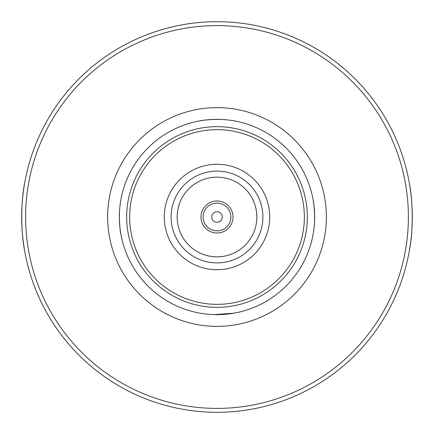 <?xml version="1.0" encoding="UTF-8"?>
<svg xmlns="http://www.w3.org/2000/svg" width="434" height="434" viewBox="0 0 434 434"><rect width="100%" height="100%" fill="white"/><g stroke="black" fill="none" stroke-linecap="round" stroke-linejoin="round"><path stroke-width="0.65" d="M214.108 314.607L233.638 313.223L214.108 314.607M119.393 214.108C118.818 213.539 120.283 234.241 120.777 233.638C120.283 234.241 118.818 213.539 119.393 214.108A97.65 97.65 0 0 1 200.362 120.777C199.759 120.283 220.461 118.818 219.892 119.393C220.461 118.818 199.759 120.283 200.362 120.777A97.65 97.65 0 0 0 119.393 214.108A97.65 97.65 0 0 1 200.362 120.777A97.65 97.65 0 0 0 119.708 225.349A97.65 97.65 0 0 0 232.895 313.348A97.65 97.65 0 0 1 217 314.65A97.65 97.65 0 0 0 232.895 313.348A97.65 97.65 0 0 1 217 314.65A97.65 97.65 0 0 0 301.565 168.175A97.65 97.65 0 0 0 132.435 168.175A97.65 97.65 0 0 0 217 314.65A97.65 97.65 0 0 0 301.565 168.175A97.65 97.65 0 0 0 132.435 168.175A97.65 97.65 0 0 0 217 314.65A97.65 97.65 0 0 1 120.777 233.638A97.65 97.65 0 0 0 217 314.65A97.65 97.65 0 0 1 120.777 233.638M314.607 219.892C315.182 220.461 313.717 199.759 313.223 200.362C313.717 199.759 315.182 220.461 314.607 219.892A97.65 97.65 0 0 1 233.638 313.223A97.65 97.65 0 0 0 314.607 219.892A97.65 97.65 0 0 1 233.638 313.223A97.65 97.65 0 0 0 313.288 200.736A97.65 97.65 0 0 0 201.105 120.652A97.65 97.65 0 0 1 219.148 119.372A97.65 97.65 0 0 0 201.105 120.652A97.65 97.65 0 0 1 219.148 119.372M24.608 183.419C20.837 201.658 20.837 232.342 24.608 250.581M409.392 250.581C413.163 232.342 413.163 201.658 409.392 183.419M28.259 267.192A195.3 195.3 0 0 0 405.741 267.192A195.3 195.3 0 0 1 28.259 267.192A195.3 195.3 0 0 0 405.741 267.192M314.628 219.148A97.65 97.65 0 0 0 313.348 201.105A97.65 97.65 0 0 1 314.628 219.148A97.65 97.65 0 0 0 313.348 201.105M313.223 200.362A97.65 97.65 0 0 0 219.892 119.393A97.65 97.65 0 0 1 313.223 200.362A97.65 97.65 0 0 0 219.892 119.393M119.372 214.852A97.65 97.65 0 0 0 120.652 232.895A97.65 97.65 0 0 1 119.372 214.852A97.65 97.65 0 0 0 120.652 232.895M217 269.731A52.731 52.731 0 0 0 262.668 190.634A52.731 52.731 0 0 0 171.332 190.634A52.731 52.731 0 0 0 217 269.731M217 262.896A45.895 45.895 0 0 0 256.749 194.052A45.895 45.895 0 0 0 177.251 194.052A45.895 45.895 0 0 0 217 262.896A45.895 45.895 0 0 0 256.749 194.052A45.895 45.895 0 0 0 177.251 194.052A45.895 45.895 0 0 0 217 262.896M217 256.841A39.841 39.841 0 0 0 251.503 197.079A39.841 39.841 0 0 0 182.497 197.079A39.841 39.841 0 0 0 217 256.841M217 233.015A16.015 16.015 0 0 0 230.872 208.993A16.015 16.015 0 0 0 203.128 208.993A16.015 16.015 0 0 0 217 233.015M217 230.866A13.866 13.866 0 0 0 229.011 210.067A13.866 13.866 0 0 0 204.989 210.067A13.866 13.866 0 0 0 217 230.866M217 222.273A5.273 5.273 0 0 0 221.568 214.363A5.273 5.273 0 0 0 212.432 214.363A5.273 5.273 0 0 0 217 222.273M405.741 166.808A195.3 195.3 0 0 0 28.259 166.808A195.3 195.3 0 0 1 405.741 166.808M217 412.3A195.3 195.3 0 0 0 386.135 119.35A195.3 195.3 0 0 0 47.865 119.35A195.3 195.3 0 0 0 217 412.3A195.3 195.3 0 0 0 386.135 119.35A195.3 195.3 0 0 0 47.865 119.35A195.3 195.3 0 0 0 217 412.3M217 408.394A191.394 191.394 0 0 0 382.75 121.303A191.394 191.394 0 0 0 51.25 121.303A191.394 191.394 0 0 0 217 408.394M217 326.368A109.368 109.368 0 0 0 311.715 162.316A109.368 109.368 0 0 0 122.285 162.316A109.368 109.368 0 0 0 217 326.368M217 307.337A90.337 90.337 0 0 0 295.234 171.831A90.337 90.337 0 0 0 138.766 171.831A90.337 90.337 0 0 0 217 307.337M217 304.348A87.348 87.348 0 0 0 292.646 173.329A87.348 87.348 0 0 0 141.354 173.329A87.348 87.348 0 0 0 217 304.348"/></g></svg>
